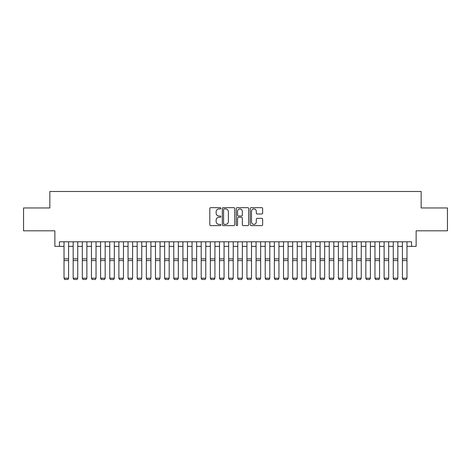 <?xml version="1.0" encoding="UTF-8"?>
<svg xmlns="http://www.w3.org/2000/svg" width="471" height="471" viewBox="0 0 471 471"><rect width="100%" height="100%" fill="white"/><g stroke="black" fill="none" stroke-linecap="round" stroke-linejoin="round"><path stroke-width="0.71" d="M220.87 208.288A0.63 0.63 0 0 0 220.24 207.664L210.702 207.664A0.895 0.895 0 0 0 209.801 208.559L209.801 224.72A0.895 0.895 0 0 0 210.702 225.615L220.24 225.615A0.63 0.63 0 0 0 220.87 224.985A0.63 0.63 0 0 0 220.24 224.361L219.003 224.361A2.873 2.873 0 0 1 216.13 221.488L216.13 220.14A2.873 2.873 0 0 1 219.003 217.266L220.24 217.266A0.63 0.63 0 0 0 220.87 216.636A0.63 0.63 0 0 0 220.24 216.012L219.003 216.012A2.873 2.873 0 0 1 216.13 213.139L216.13 211.791A2.873 2.873 0 0 1 219.003 208.918L220.24 208.918A0.63 0.63 0 0 0 220.87 208.288M261.735 213.993A0.895 0.895 0 0 0 262.635 213.092L262.635 208.559A0.895 0.895 0 0 0 261.735 207.664L251.143 207.664A0.895 0.895 0 0 0 250.242 208.559L250.242 224.72A0.895 0.895 0 0 0 251.143 225.615L261.735 225.615A0.895 0.895 0 0 0 262.635 224.72L262.635 219.245A0.895 0.895 0 0 0 261.735 218.344L257.201 218.344A0.895 0.895 0 0 0 256.306 219.245L256.306 221.959A2.402 2.402 0 0 1 253.904 224.361A2.402 2.402 0 0 1 251.502 221.959L251.502 211.32A2.402 2.402 0 0 1 253.904 208.918A2.402 2.402 0 0 1 256.306 211.32L256.306 213.092A0.895 0.895 0 0 0 257.201 213.993L261.735 213.993M59.446 246.362L59.446 241.788L411.554 241.788L411.554 246.362L416.128 246.362L416.128 230.814L447.45 230.814L447.45 207.952L421.156 207.952L421.156 191.491L49.844 191.491L49.844 207.952L23.55 207.952L23.55 230.814L54.872 230.814L54.872 246.362L64.021 246.362M234.717 208.559A0.895 0.895 0 0 0 233.816 207.664L223.225 207.664A0.895 0.895 0 0 0 222.324 208.559L222.324 224.72A0.895 0.895 0 0 0 223.225 225.615L233.816 225.615A0.895 0.895 0 0 0 234.717 224.72L234.717 208.559M237.184 207.664L247.775 207.664A0.895 0.895 0 0 1 248.676 208.559L248.676 224.72A0.895 0.895 0 0 1 247.775 225.615L243.242 225.615A0.895 0.895 0 0 1 242.347 224.72L242.347 218.167A0.895 0.895 0 0 0 241.446 217.266L238.438 217.266A0.895 0.895 0 0 0 237.543 218.167L237.543 224.985A0.63 0.63 0 0 1 236.913 225.615A0.63 0.63 0 0 1 236.283 224.985L236.283 208.559A0.895 0.895 0 0 1 237.184 207.664M68.589 246.362L73.164 246.362M77.739 246.362L82.313 246.362M86.882 246.362L91.456 246.362M96.031 246.362L100.6 246.362M105.174 246.362L109.749 246.362M114.318 246.362L118.892 246.362M123.467 246.362L128.041 246.362M132.61 246.362L137.185 246.362M141.759 246.362L146.328 246.362M150.903 246.362L155.477 246.362M160.046 246.362L164.62 246.362M169.195 246.362L173.77 246.362M178.338 246.362L182.913 246.362M187.487 246.362L192.056 246.362M196.631 246.362L201.205 246.362M205.774 246.362L210.349 246.362M214.923 246.362L219.498 246.362M224.066 246.362L228.641 246.362M233.216 246.362L237.784 246.362M242.359 246.362L246.934 246.362M251.502 246.362L256.077 246.362M260.651 246.362L265.226 246.362M269.795 246.362L274.369 246.362M278.944 246.362L283.513 246.362M288.087 246.362L292.662 246.362M297.23 246.362L301.805 246.362M306.38 246.362L310.954 246.362M315.523 246.362L320.097 246.362M324.672 246.362L329.241 246.362M333.815 246.362L338.39 246.362M342.959 246.362L347.533 246.362M352.108 246.362L356.682 246.362M361.251 246.362L365.826 246.362M370.4 246.362L374.969 246.362M379.544 246.362L384.118 246.362M388.687 246.362L393.261 246.362M397.836 246.362L402.411 246.362M406.979 246.362L411.554 246.362M224.214 208.918A0.63 0.63 0 0 0 223.584 209.548L223.584 223.731A0.63 0.63 0 0 0 224.214 224.361L225.515 224.361A2.873 2.873 0 0 0 228.388 221.488L228.388 211.791A2.873 2.873 0 0 0 225.515 208.918L224.214 208.918M242.347 211.367A2.402 2.402 0 0 0 239.945 208.965A2.402 2.402 0 0 0 237.543 211.367L237.543 215.112A0.895 0.895 0 0 0 238.438 216.012L241.446 216.012A0.895 0.895 0 0 0 242.347 215.112L242.347 211.367M68.589 241.788L68.589 278.373L67.906 279.509L64.704 279.444L67.906 279.509M64.704 279.509L64.021 278.208L68.589 278.208L67.906 279.444M64.021 241.788L64.021 278.208L64.704 279.444M73.164 278.373L73.853 279.509L73.164 278.208L77.739 278.208L77.05 279.509L73.853 279.444L77.05 279.509M82.313 278.373L82.996 279.509L82.313 278.208L86.882 278.208L86.199 279.509L82.996 279.444L86.199 279.509M91.456 278.373L92.139 279.509L91.456 278.208L96.031 278.208L95.342 279.509L92.139 279.444L95.342 279.509M100.6 278.373L101.289 279.509L100.6 278.208L105.174 278.208L104.491 279.509L101.289 279.444L104.491 279.509M77.739 241.788L77.739 278.208L77.05 279.444M73.164 241.788L73.164 278.208L73.853 279.444M86.882 241.788L86.882 278.208L86.199 279.444M82.313 241.788L82.313 278.208L82.996 279.444M96.031 241.788L96.031 278.208L95.342 279.444M91.456 241.788L91.456 278.208L92.139 279.444M105.174 241.788L105.174 278.208L104.491 279.444M100.6 241.788L100.6 278.208L101.289 279.444M109.749 278.373L110.432 279.509L109.749 278.208L114.318 278.208L113.635 279.509L110.432 279.444L113.635 279.509M114.318 241.788L114.318 278.208L113.635 279.444M109.749 241.788L109.749 278.208L110.432 279.444M118.892 278.373L119.581 279.509L118.892 278.208L123.467 278.208L122.778 279.509L119.581 279.444L122.778 279.509M123.467 241.788L123.467 278.208L122.778 279.444M118.892 241.788L118.892 278.208L119.581 279.444M128.041 278.373L128.724 279.509L128.041 278.208L132.61 278.208L131.927 279.509L128.724 279.444L131.927 279.509M132.61 241.788L132.61 278.208L131.927 279.444M128.041 241.788L128.041 278.208L128.724 279.444M137.185 278.373L137.868 279.509L137.185 278.208L141.759 278.208L141.07 279.509L137.868 279.444L141.07 279.509M141.759 241.788L141.759 278.208L141.07 279.444M137.185 241.788L137.185 278.208L137.868 279.444M146.328 278.373L147.017 279.509L146.328 278.208L150.903 278.208L150.22 279.509L147.017 279.444L150.22 279.509M150.903 241.788L150.903 278.208L150.22 279.444M146.328 241.788L146.328 278.208L147.017 279.444M155.477 278.373L156.16 279.509L155.477 278.208L160.046 278.208L159.363 279.509L156.16 279.444L159.363 279.509M160.046 241.788L160.046 278.208L159.363 279.444M155.477 241.788L155.477 278.208L156.16 279.444M164.62 278.373L165.309 279.509L164.62 278.208L169.195 278.208L168.506 279.509L165.309 279.444L168.506 279.509M169.195 241.788L169.195 278.208L168.506 279.444M164.62 241.788L164.62 278.208L165.309 279.444M173.77 278.373L174.453 279.509L173.77 278.208L178.338 278.208L177.655 279.509L174.453 279.444L177.655 279.509M178.338 241.788L178.338 278.208L177.655 279.444M173.77 241.788L173.77 278.208L174.453 279.444M182.913 278.373L183.596 279.509L182.913 278.208L187.487 278.208L186.799 279.509L183.596 279.444L186.799 279.509M187.487 241.788L187.487 278.208L186.799 279.444M182.913 241.788L182.913 278.208L183.596 279.444M192.056 278.373L192.745 279.509L192.056 278.208L196.631 278.208L195.948 279.509L192.745 279.444L195.948 279.509M196.631 241.788L196.631 278.208L195.948 279.444M192.056 241.788L192.056 278.208L192.745 279.444M201.205 278.373L201.888 279.509L201.205 278.208L205.774 278.208L205.091 279.509L201.888 279.444L205.091 279.509M205.774 241.788L205.774 278.208L205.091 279.444M201.205 241.788L201.205 278.208L201.888 279.444M210.349 278.373L211.037 279.509L210.349 278.208L214.923 278.208L214.234 279.509L211.037 279.444L214.234 279.509M214.923 241.788L214.923 278.208L214.234 279.444M210.349 241.788L210.349 278.208L211.037 279.444M219.498 278.373L220.181 279.509L219.498 278.208L224.066 278.208L223.384 279.509L220.181 279.444L223.384 279.509M224.066 241.788L224.066 278.208L223.384 279.444M219.498 241.788L219.498 278.208L220.181 279.444M228.641 278.373L229.324 279.509L228.641 278.208L233.216 278.208L232.527 279.509L229.324 279.444L232.527 279.509M233.216 241.788L233.216 278.208L232.527 279.444M228.641 241.788L228.641 278.208L229.324 279.444M237.784 278.373L238.473 279.509L237.784 278.208L242.359 278.208L241.676 279.509L238.473 279.444L241.676 279.509M242.359 241.788L242.359 278.208L241.676 279.444M237.784 241.788L237.784 278.208L238.473 279.444M246.934 278.373L247.616 279.509L246.934 278.208L251.502 278.208L250.819 279.509L247.616 279.444L250.819 279.509M251.502 241.788L251.502 278.208L250.819 279.444M246.934 241.788L246.934 278.208L247.616 279.444M256.077 278.373L256.766 279.509L256.077 278.208L260.651 278.208L259.963 279.509L256.766 279.444L259.963 279.509M260.651 241.788L260.651 278.208L259.963 279.444M256.077 241.788L256.077 278.208L256.766 279.444M265.226 278.373L265.909 279.509L265.226 278.208L269.795 278.208L269.112 279.509L265.909 279.444L269.112 279.509M269.795 241.788L269.795 278.208L269.112 279.444M265.226 241.788L265.226 278.208L265.909 279.444M274.369 278.373L275.052 279.509L274.369 278.208L278.944 278.208L278.255 279.509L275.052 279.444L278.255 279.509M278.944 241.788L278.944 278.208L278.255 279.444M274.369 241.788L274.369 278.208L275.052 279.444M283.513 278.373L284.201 279.509L283.513 278.208L288.087 278.208L287.404 279.509L284.201 279.444L287.404 279.509M288.087 241.788L288.087 278.208L287.404 279.444M283.513 241.788L283.513 278.208L284.201 279.444M292.662 278.373L293.345 279.509L292.662 278.208L297.23 278.208L296.547 279.509L293.345 279.444L296.547 279.509M301.805 278.373L302.494 279.509L301.805 278.208L306.38 278.208L305.691 279.509L302.494 279.444L305.691 279.509M310.954 278.373L311.637 279.509L310.954 278.208L315.523 278.208L314.84 279.509L311.637 279.444L314.84 279.509M297.23 241.788L297.23 278.208L296.547 279.444M292.662 241.788L292.662 278.208L293.345 279.444M306.38 241.788L306.38 278.208L305.691 279.444M301.805 241.788L301.805 278.208L302.494 279.444M315.523 241.788L315.523 278.208L314.84 279.444M310.954 241.788L310.954 278.208L311.637 279.444M320.097 278.373L320.78 279.509L320.097 278.208L324.672 278.208L323.983 279.509L320.78 279.444L323.983 279.509M324.672 241.788L324.672 278.208L323.983 279.444M320.097 241.788L320.097 278.208L320.78 279.444M329.241 278.373L329.93 279.509L329.241 278.208L333.815 278.208L333.132 279.509L329.93 279.444L333.132 279.509M333.815 241.788L333.815 278.208L333.132 279.444M329.241 241.788L329.241 278.208L329.93 279.444M338.39 278.373L339.073 279.509L338.39 278.208L342.959 278.208L342.276 279.509L339.073 279.444L342.276 279.509M342.959 241.788L342.959 278.208L342.276 279.444M338.39 241.788L338.39 278.208L339.073 279.444M347.533 278.373L348.222 279.509L347.533 278.208L352.108 278.208L351.419 279.509L348.222 279.444L351.419 279.509M352.108 241.788L352.108 278.208L351.419 279.444M347.533 241.788L347.533 278.208L348.222 279.444M356.682 278.373L357.365 279.509L356.682 278.208L361.251 278.208L360.568 279.509L357.365 279.444L360.568 279.509M361.251 241.788L361.251 278.208L360.568 279.444M356.682 241.788L356.682 278.208L357.365 279.444M365.826 278.373L366.509 279.509L365.826 278.208L370.4 278.208L369.711 279.509L366.509 279.444L369.711 279.509M370.4 241.788L370.4 278.208L369.711 279.444M365.826 241.788L365.826 278.208L366.509 279.444M374.969 278.373L375.658 279.509L374.969 278.208L379.544 278.208L378.861 279.509L375.658 279.444L378.861 279.509M379.544 241.788L379.544 278.208L378.861 279.444M374.969 241.788L374.969 278.208L375.658 279.444M384.118 278.373L384.801 279.509L384.118 278.208L388.687 278.208L388.004 279.509L384.801 279.444L388.004 279.509M388.687 241.788L388.687 278.208L388.004 279.444M384.118 241.788L384.118 278.208L384.801 279.444M393.261 278.373L393.95 279.509L393.261 278.208L397.836 278.208L397.147 279.509L393.95 279.444L397.147 279.509M397.836 241.788L397.836 278.208L397.147 279.444M393.261 241.788L393.261 278.208L393.95 279.444M402.411 278.373L403.094 279.509L402.411 278.208L406.979 278.208L406.296 279.509L403.094 279.444L406.296 279.509M406.979 241.788L406.979 278.208L406.296 279.444M402.411 241.788L402.411 278.208L403.094 279.444M68.589 258.862L64.021 258.862M68.589 260.593L64.021 260.593M77.739 258.862L73.164 258.862M77.739 260.593L73.164 260.593M86.882 258.862L82.313 258.862M86.882 260.593L82.313 260.593M96.031 258.862L91.456 258.862M96.031 260.593L91.456 260.593M105.174 258.862L100.6 258.862M105.174 260.593L100.6 260.593M114.318 258.862L109.749 258.862M114.318 260.593L109.749 260.593M123.467 258.862L118.892 258.862M123.467 260.593L118.892 260.593M132.61 258.862L128.041 258.862M132.61 260.593L128.041 260.593M141.759 258.862L137.185 258.862M141.759 260.593L137.185 260.593M150.903 258.862L146.328 258.862M150.903 260.593L146.328 260.593M160.046 258.862L155.477 258.862M160.046 260.593L155.477 260.593M169.195 258.862L164.62 258.862M169.195 260.593L164.62 260.593M178.338 258.862L173.77 258.862M178.338 260.593L173.77 260.593M187.487 258.862L182.913 258.862M187.487 260.593L182.913 260.593M196.631 258.862L192.056 258.862M196.631 260.593L192.056 260.593M205.774 258.862L201.205 258.862M205.774 260.593L201.205 260.593M214.923 258.862L210.349 258.862M214.923 260.593L210.349 260.593M224.066 258.862L219.498 258.862M224.066 260.593L219.498 260.593M233.216 258.862L228.641 258.862M233.216 260.593L228.641 260.593M242.359 258.862L237.784 258.862M242.359 260.593L237.784 260.593M251.502 258.862L246.934 258.862M251.502 260.593L246.934 260.593M260.651 258.862L256.077 258.862M260.651 260.593L256.077 260.593M269.795 258.862L265.226 258.862M269.795 260.593L265.226 260.593M278.944 258.862L274.369 258.862M278.944 260.593L274.369 260.593M288.087 258.862L283.513 258.862M288.087 260.593L283.513 260.593M297.23 258.862L292.662 258.862M297.23 260.593L292.662 260.593M306.38 258.862L301.805 258.862M306.38 260.593L301.805 260.593M315.523 258.862L310.954 258.862M315.523 260.593L310.954 260.593M324.672 258.862L320.097 258.862M324.672 260.593L320.097 260.593M333.815 258.862L329.241 258.862M333.815 260.593L329.241 260.593M342.959 258.862L338.39 258.862M342.959 260.593L338.39 260.593M352.108 258.862L347.533 258.862M352.108 260.593L347.533 260.593M361.251 258.862L356.682 258.862M361.251 260.593L356.682 260.593M370.4 258.862L365.826 258.862M370.4 260.593L365.826 260.593M379.544 258.862L374.969 258.862M379.544 260.593L374.969 260.593M388.687 258.862L384.118 258.862M388.687 260.593L384.118 260.593M397.836 258.862L393.261 258.862M397.836 260.593L393.261 260.593M406.979 258.862L402.411 258.862M406.979 260.593L402.411 260.593"/></g></svg>
